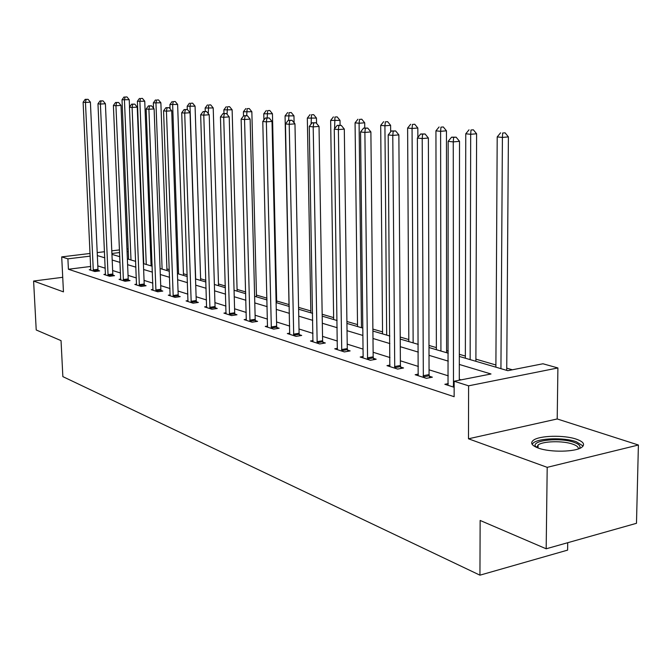 <?xml version="1.0" encoding="UTF-8"?>
<svg xmlns="http://www.w3.org/2000/svg" width="672" height="672" viewBox="0 0 672 672"><rect width="100%" height="100%" fill="white"/><g stroke="black" fill="none" stroke-linecap="round" stroke-linejoin="round"><path stroke-width="1.01" d="M576.383 439.177C564.043 434.826 539.137 435.49 533.291 440.336C530.074 443.008 531.779 445.603 538.398 448.106C550.234 452.558 575.728 452.063 581.809 447.25C585.312 444.41 583.506 441.714 576.383 439.177M459.312 356.437L507.805 370.684L542.951 363.77L557.903 367.954L468.602 385.82L454.146 381.234L491.005 373.985L459.312 364.451M557.206 418.958L468.485 438.791L547.201 467.342L546.176 548.789L636.485 523.303L638.4 445.015L557.206 418.958L557.903 367.954M567.722 542.707L567.605 550.124L479.942 575.173L62.857 376.622L61.043 340.628L36.221 329.977L33.6 281.039L63.454 291.866L61.706 256.889L90.107 253.462M512.358 369.793L506.747 368.155M495.902 364.988L475.902 359.15M465.368 356.076L459.32 354.304M448.266 351.078L446.603 350.591M436.372 347.609L428.988 345.45M408.794 339.553L400.218 337.05M382.544 331.892L372.893 329.078M357.521 324.584L346.903 321.485M333.64 317.612L322.165 314.269M310.825 310.96L298.578 307.381M289.01 304.584L276.654 300.98M266.986 298.158L256.452 295.084M245.708 291.942L237.073 289.422M225.355 286.003L218.476 283.996M205.876 280.316L200.617 278.779M187.211 274.865L183.448 273.764M169.31 269.64L166.925 268.943M152.132 264.625L151.024 264.298M547.201 467.342L638.4 445.015M62.723 277.301L33.6 281.039M90.712 266.448L68.41 269.254L454.146 396.707L454.146 381.234M461.118 379.865L459.295 379.294M448.274 375.841L429.055 369.81M418.362 366.45L400.369 360.805M389.987 357.554L373.128 352.262M363.04 349.096L347.214 344.131M337.394 341.048L322.535 336.386M312.984 333.388L299.006 329.003M289.699 326.088L276.553 321.964M267.481 319.116L255.1 315.227M246.246 312.455L234.578 308.792M225.943 306.079L214.931 302.627M206.497 299.981L196.106 296.722M187.866 294.134L178.046 291.052M169.999 288.532L160.717 285.617M152.838 283.147L144.06 280.392M136.357 277.973L128.05 275.369M120.506 273L112.644 270.539M105.26 268.22L97.81 265.885M90.838 269.539L89.275 269.732L94.828 271.522L99.649 270.908L98.137 270.421M105.512 274.235L103.883 274.445L109.654 276.301L114.542 275.663L112.972 275.159M120.758 279.107L119.062 279.334L125.059 281.266L130.007 280.602L128.377 280.081M136.601 284.172L134.837 284.416L141.061 286.423L146.084 285.734L144.388 285.197M153.073 289.439L151.234 289.699L157.718 291.782L162.8 291.077L161.036 290.514M170.218 294.924L168.302 295.193L175.056 297.368L180.205 296.638L178.366 296.05M188.076 300.636L186.077 300.922L193.116 303.19L198.341 302.425L196.426 301.812M206.699 306.583L204.607 306.894L211.949 309.254L217.249 308.465L215.25 307.826M226.128 312.791L223.944 313.118L231.605 315.588L236.981 314.773L234.889 314.101M246.422 319.267L244.138 319.628L252.143 322.207L257.586 321.35L255.41 320.653M267.641 326.046L265.247 326.424L273.622 329.12L279.14 328.238L276.864 327.508M289.85 333.127L287.33 333.539L296.1 336.37L301.703 335.446L299.309 334.681M313.11 340.553L310.472 340.998L319.662 343.955L325.34 342.989L322.837 342.191M337.504 348.331L334.732 348.81L344.375 351.918L350.137 350.91L347.508 350.07M362.914 357.89L363.124 356.513L360.2 357.017L370.339 360.284L376.177 359.226L373.414 358.344M390.054 365.072L386.971 365.644L397.639 369.079L403.553 367.97L400.646 367.046M418.396 374.102L415.153 374.724L426.384 378.336L432.382 377.185L429.324 376.202M448.283 383.611L444.847 384.283L454.146 387.282M468.485 438.791L468.602 385.82M68.41 269.254L67.897 258.846L61.706 256.889M546.176 548.789L480.144 520.456L479.942 575.173M111.947 254.377L119.818 256.696M127.369 258.913L135.685 261.358M143.396 263.626L152.191 266.204M160.079 268.523L169.369 271.253M177.433 273.622L187.27 276.511M195.518 278.939L205.934 281.996M214.376 284.474L225.406 287.717M234.058 290.254L245.75 293.698M254.621 296.302L267.028 299.947M276.116 302.618L289.296 306.482M298.62 309.229L312.623 313.337M322.199 316.151L337.092 320.527M346.928 323.417L362.796 328.079M372.91 331.052L389.819 336.017M400.226 339.083L418.27 344.383M428.988 347.533L448.266 353.195M128.285 251.496L127.067 251.647M119.641 252.546L111.905 253.495M97.213 252.605L104.53 251.714M111.796 250.841L119.532 249.908M126.958 249.01L128.176 248.858M90.233 256.133L67.897 258.846M448.266 361.133L429.013 355.337M418.303 352.12L400.277 346.693M389.878 343.568L372.985 338.486M362.88 335.446L347.029 330.683M337.201 327.726L322.316 323.249M312.749 320.368L298.754 316.159M289.439 313.354L276.268 309.397M267.187 306.659L254.789 302.929M245.927 300.266L234.242 296.755M225.599 294.151L214.57 290.833M206.128 288.296L195.72 285.163M187.48 282.685L177.652 279.728M169.588 277.309L160.297 274.512M152.418 272.143L143.632 269.497M135.92 267.179L127.604 264.676M120.061 262.408L112.19 260.039M104.798 257.821L97.348 255.578M93.148 269.909L97.969 269.296L90.401 102.152L85.462 102.463L93.324 271.034M86.108 99.448L88.082 99.33L85.176 99.355L86.108 99.448L85.462 102.463L83.118 102.211L90.762 270.211M97.969 269.296L98.28 271.085M90.401 102.152L88.082 99.33M85.176 99.355L83.118 102.211M129.528 107.075L129.226 99.7L122.018 99.758L128.604 259.274M130.998 259.98L124.438 100.002L125.034 97.037L126.949 96.919L125.034 97.037M122.018 99.758L124.06 96.944M126.949 96.919L129.226 99.7M535.76 447.023L535.156 445.847C533.123 439.967 560.624 437.455 573.829 442.26C579.264 444.184 581.104 446.275 579.356 448.526M578.29 448.93C578.642 447.157 576.752 445.544 572.603 444.1C562.758 440.572 542.766 441.101 538.07 445.007L536.802 447.493M583.128 445.998L576.223 441.697C563.968 437.346 539.23 438.01 533.417 442.848L532.106 444.259M107.915 274.646L112.795 274.016L105.403 103.74L100.405 104.059L108.091 275.797M101.044 100.993L103.043 100.867L100.069 100.892L101.044 100.993L100.405 104.059L97.969 103.799L105.437 274.94M112.795 274.016L113.123 275.848M105.403 103.74L103.043 100.867M100.069 100.892L97.969 103.799M123.253 279.569L128.201 278.914L121.002 105.395L115.937 105.731L123.43 280.736M116.567 102.598L118.6 102.463L115.559 102.488L116.567 102.598L115.937 105.731L113.4 105.454L120.674 279.846M128.201 278.914L128.528 280.804M121.002 105.395L118.6 102.463M115.559 102.488L113.4 105.454M151.082 265.877L144.749 101.22L137.382 101.279L143.774 263.735M146.261 264.466L139.894 101.531L140.482 98.515L142.422 98.389L140.482 98.515M137.382 101.279L139.474 98.414M142.422 98.389L144.749 101.22M166.984 270.556L160.868 102.799L153.342 102.866L153.535 108.209M162.103 269.119L155.954 103.118L156.534 100.044L158.5 99.918L156.534 100.044M153.342 102.866L155.484 99.943M158.5 99.918L160.868 102.799M139.188 284.676L144.203 284.004L137.231 107.117L132.09 107.461L139.373 285.877M132.72 104.261L134.778 104.126L131.662 104.152L132.72 104.261L132.09 107.461L129.452 107.176L136.508 284.953M144.203 284.004L144.547 285.944M137.231 107.117L134.778 104.126M131.662 104.152L129.452 107.176M155.77 289.993L160.852 289.296L154.115 108.914L148.907 109.267L155.954 291.22M149.528 106L151.612 105.865L148.428 105.882L149.528 106L148.907 109.267L146.16 108.973L152.972 290.254M160.852 289.296L161.213 291.295M154.115 108.914L151.612 105.865M148.428 105.882L146.16 108.973M173.032 295.537L178.181 294.806L171.713 110.779L166.429 111.14L173.216 296.78M167.042 107.806L169.159 107.663L165.9 107.688L167.042 107.806L166.429 111.14L163.573 110.838L170.108 295.781M178.181 294.806L178.55 296.873M171.713 110.779L169.159 107.663M165.9 107.688L163.573 110.838M183.498 275.402L177.626 104.446L169.924 104.504L170.075 108.788M178.567 273.958L172.645 104.773L173.225 101.632L175.216 101.506L173.225 101.632M169.924 104.504L172.133 101.531M175.216 101.506L177.626 104.446M200.668 280.451L195.065 106.159L187.186 106.218L187.295 109.528M195.678 278.981L190.016 106.495L190.579 103.286L192.595 103.152L190.579 103.286M187.186 106.218L189.445 103.177M192.595 103.152L195.065 106.159M218.526 285.692L213.209 107.94L205.153 107.999L205.254 111.384M208.261 113.602L208.656 105.008L210.697 104.874L208.656 105.008M205.153 107.999L207.472 104.899M210.697 104.874L213.209 107.94M191.008 301.3L196.232 300.544L190.058 112.728L184.699 113.098L191.201 302.576M185.304 109.696L187.454 109.544L184.111 109.57L185.304 109.696L184.699 113.098L181.717 112.778L187.967 301.526M196.232 300.544L196.61 302.677M190.058 112.728L187.454 109.544M184.111 109.57L181.717 112.778M237.124 291.161L232.126 109.788L223.868 109.847L223.978 113.509M227.06 114.257L227.489 106.806L229.564 106.663L227.489 106.806M223.868 109.847L226.254 106.688M229.564 106.663L232.126 109.788M209.756 307.314L215.048 306.533L209.21 114.761L203.776 115.147L209.958 308.616M204.372 111.661L206.539 111.51L203.12 111.535L204.372 111.661L203.776 115.147L200.659 114.811L206.581 307.524M215.048 306.533L215.452 308.734M209.21 114.761L206.539 111.51M203.12 111.535L200.659 114.811M256.494 296.848L251.849 111.728L243.398 111.779L243.508 116.038M246.691 115.634L247.128 108.679L249.228 108.528L247.128 108.679M243.398 111.779L245.843 108.553M249.228 108.528L251.849 111.728M229.32 313.589L234.688 312.774L229.211 116.886L223.7 117.281L229.53 314.916M224.28 113.719L226.489 113.56L222.978 113.585L224.28 113.719L223.7 117.281L220.45 116.936L226.002 313.782M234.688 312.774L235.108 315.059M229.211 116.886L226.489 113.56M222.978 113.585L220.45 116.936M276.696 302.786L272.446 113.744L263.768 113.803L263.92 120.002M267.204 117.844L267.632 110.628L269.766 110.477L267.632 110.628M263.768 113.803L266.297 110.502M269.766 110.477L272.446 113.744M249.757 320.149L255.2 319.301L250.127 119.104L244.541 119.515L249.967 321.502M245.104 115.87L247.338 115.702L243.743 115.727L245.104 115.87L244.541 119.515L241.139 119.154L246.288 320.317M255.2 319.301L255.637 321.661M250.127 119.104L247.338 115.702M243.743 115.727L241.139 119.154M294.092 122.8L293.958 115.853L285.062 115.912L289.052 306.415M288.649 120.288L289.061 112.678L291.22 112.518L289.061 112.678M285.062 115.912L287.658 112.543M291.22 112.518L293.958 115.853M271.135 327.004L276.646 326.122L272.026 121.43L266.356 121.859L271.345 328.39M266.902 118.112L269.17 117.944L265.474 117.97L266.902 118.112L266.356 121.859L262.786 121.472L267.49 327.146M276.646 326.122L277.099 328.566M272.026 121.43L269.17 117.944M265.474 117.97L262.786 121.472M316.546 123.388L316.462 118.062L307.331 118.112L310.859 312.824M311.094 124.127L311.472 114.811L313.656 114.652L311.472 114.811M307.331 118.112L310.002 114.668M313.656 114.652L316.462 118.062M293.504 334.177L299.09 333.262L294.966 123.858L289.212 124.303L293.723 335.597M289.741 120.473L292.043 120.296L288.246 120.322L289.741 120.473L289.212 124.303L285.474 123.908L289.682 334.295M299.09 333.262L299.569 335.79M294.966 123.858L292.043 120.296M288.246 120.322L285.474 123.908M340.082 125.236L340.015 120.372L330.641 120.422L333.665 319.528M334.597 128.722L334.933 117.046L337.151 116.878L334.933 117.046M330.641 120.422L333.396 116.903M337.151 116.878L340.015 120.372M316.94 341.695L322.61 340.738L319.032 126.412L313.194 126.882L317.167 343.148M313.706 122.951L316.042 122.766L312.136 122.783L313.706 122.951L313.194 126.882L309.271 126.454L312.934 341.788M322.61 340.738L323.106 343.367M319.032 126.412L316.042 122.766M312.136 122.783L309.271 126.454M364.762 128.008L364.703 122.8L359.092 123.245L355.068 122.842L357.546 326.542M361.477 327.692L359.092 123.245L359.528 119.389L361.771 119.213L359.528 119.389M355.068 122.842L357.916 119.238M361.771 119.213L364.703 122.8M341.527 349.583L347.273 348.583L344.308 129.1L338.386 129.578L341.754 351.078M338.873 125.546L341.242 125.362L337.218 125.378L338.873 125.546L338.386 129.578L334.27 129.133L337.319 349.642M347.273 348.583L347.794 351.322M344.308 129.1L341.242 125.362M337.218 125.378L334.27 129.133M390.667 131.855L390.617 125.336L384.922 125.798L380.696 125.378L382.561 333.892M386.686 335.101L384.922 125.798L385.333 121.85L387.61 121.666L385.333 121.85M380.696 125.378L383.636 121.691M387.61 121.666L390.617 125.336M367.349 357.865L373.17 356.824L370.885 131.922L364.879 132.418L367.584 359.394M365.341 128.276L367.735 128.083L363.602 128.1L365.341 128.276L364.879 132.418L360.545 131.956L363.124 356.513M373.17 356.824L373.724 359.671M370.885 131.922L367.735 128.083M363.602 128.1L360.545 131.956M417.866 137.441L417.824 128.008L412.062 128.486L407.618 128.05L408.811 341.603M413.137 342.871L412.062 128.486L412.44 124.438L414.742 124.244L412.44 124.438M407.618 128.05L410.659 124.261M414.742 124.244L417.824 128.008M394.498 366.576L400.403 365.484L398.866 134.887L392.776 135.408L394.741 368.147M393.204 131.158L395.64 130.948L391.373 130.964L393.204 131.158L392.776 135.408L388.206 134.921L389.827 366.559M400.403 365.484L400.982 368.458M398.866 134.887L395.64 130.948M391.373 130.964L388.206 134.921M446.603 352.708L446.452 130.813L440.614 131.317L435.935 130.855L436.372 349.7M440.924 351.036L440.614 131.317L440.958 127.151L443.293 126.958L440.958 127.151M435.935 130.855L439.085 126.974M443.293 126.958L446.452 130.813M423.083 375.749L429.072 374.598L428.375 138.02L422.201 138.566L423.335 377.353M422.587 134.19L425.057 133.972L420.655 133.988L422.587 134.19L422.201 138.566L417.379 138.046L418.16 375.69M429.072 374.598L429.685 377.706M428.375 138.02L425.057 133.972M420.655 133.988L417.379 138.046M475.894 361.309L476.599 133.77L470.686 134.291L465.755 133.804L465.36 358.218M470.148 359.621L470.686 134.291L470.988 130.015L473.357 129.814L470.988 130.015M465.755 133.804L469.014 129.83M473.357 129.814L476.599 133.77M459.295 380.226L459.522 141.33L453.264 141.893L453.482 387.064M453.617 137.39L456.12 137.172L451.576 137.18L453.617 137.39L453.264 141.893L448.165 141.347L448.022 385.308M459.522 141.33L456.12 137.172M451.576 137.18L448.165 141.347M506.73 370.373L508.402 136.886L502.404 137.432L497.204 136.92L495.886 367.181M500.934 368.668L502.404 137.432L502.664 133.031L505.067 132.821L502.664 133.031M497.204 136.92L500.581 132.838M505.067 132.821L508.402 136.886M93.248 270.715L98.07 270.102M108.024 275.461L112.904 274.831M123.362 280.4L128.302 279.745M139.297 285.533L144.312 284.852M155.879 290.867L160.961 290.161M173.141 296.419L178.29 295.688M191.125 302.207L196.342 301.451M209.874 308.238L215.166 307.457M229.438 314.538L234.805 313.723M249.883 321.115L255.318 320.267M271.253 327.986L276.772 327.104M293.63 335.185L299.216 334.27M317.066 342.728L322.736 341.771M341.653 350.641L347.407 349.642M367.483 358.949L373.304 357.907M394.632 367.693L400.537 366.593M423.217 376.891L429.206 375.74M453.222 385.417L454.146 385.232M453.365 386.585L454.146 386.434M536.794 447.434L535.156 445.847M538.037 447.972L538.07 445.007"/></g></svg>

